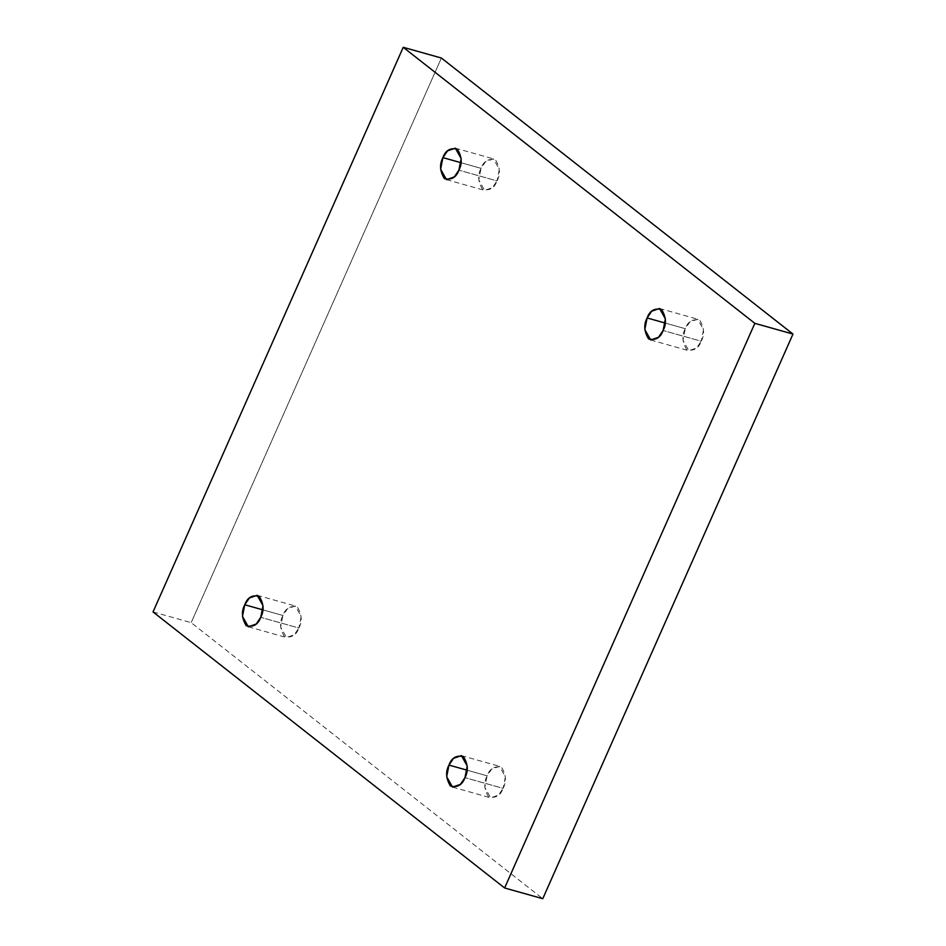 <?xml version="1.0" encoding="UTF-8"?>
<svg xmlns="http://www.w3.org/2000/svg" width="946" height="946" viewBox="0 0 946 946"><rect width="100%" height="100%" fill="white"/><g stroke="black" fill="none" stroke-linecap="round" stroke-linejoin="round"><path stroke-width="0.71" stroke-dasharray="4.73 3.55" d="M262.846 609.851L282.901 615.491L287.478 608.739L295.329 606.008L301.183 616.473L298.889 628.038L260.741 617.312L298.889 628.038C302.413 621.451 301.916 614.462 297.399 607.084C290.363 605.393 285.526 608.195 282.901 615.491C279.366 622.078 279.862 629.066 284.379 636.457C291.427 638.148 296.264 635.345 298.889 628.038L294.301 634.79L286.461 637.521L280.607 627.068L282.901 615.491L262.846 609.851M467.052 770.174L487.119 775.826L491.695 769.074L499.535 766.343L505.389 776.796L503.095 788.373L464.959 777.647L503.095 788.373C506.63 781.786 506.134 774.798 501.617 767.407C494.569 765.716 489.732 768.519 487.119 775.826C483.583 782.413 484.08 789.39 488.597 796.78C495.645 798.471 500.469 795.669 503.095 788.373L498.518 795.113L490.678 797.845L484.813 787.391L487.119 775.826L467.052 770.174M665.192 323.047L685.259 328.688L689.835 321.936L697.675 319.204L703.54 329.657L701.234 341.234L663.099 330.509L701.234 341.234C704.77 334.648 704.273 327.659 699.756 320.268C692.708 318.577 687.884 321.38 685.259 328.688C681.723 335.274 682.22 342.263 686.737 349.642C693.785 351.333 698.621 348.53 701.234 341.234L696.658 347.986L688.818 350.718L682.965 340.253L685.259 328.688L665.192 323.047M460.986 162.712L481.041 168.353L485.629 161.612L493.469 158.881L499.322 169.334L497.028 180.911L458.881 170.174L497.028 180.911C500.564 174.312 500.067 167.336 495.55 159.945C488.503 158.254 483.666 161.056 481.041 168.353C477.517 174.939 478.014 181.928 482.531 189.318C489.567 191.009 494.403 188.207 497.028 180.911L492.452 187.651L484.6 190.383L478.747 179.929L481.041 168.353L460.986 162.712M153.027 611.932L191.163 622.657L542.768 898.7L191.163 622.657L153.027 611.932M441.38 58.025L191.163 622.657L441.38 58.025M257.182 595.282L295.329 606.008M461.4 755.618L499.535 766.343M659.539 308.479L697.675 319.204M455.322 148.155L493.469 158.881M446.465 179.657L484.6 190.383M650.671 339.992L688.818 350.718M452.531 787.119L490.678 797.845M248.325 626.796L286.461 637.521"/><path stroke-width="1.42" d="M260.741 617.312L263.035 605.747L257.182 595.282L249.342 598.014L244.766 604.766L262.846 609.851L244.766 604.766C247.379 597.47 252.215 594.667 259.263 596.358C263.78 603.737 264.277 610.726 260.741 617.312C258.116 624.62 253.292 627.423 246.244 625.732C241.727 618.341 241.23 611.353 244.766 604.766L242.46 616.343L248.325 626.796L256.165 624.064L260.741 617.312M464.959 777.647L467.253 766.071L461.4 755.618L453.548 758.349L448.972 765.089L467.052 770.174L448.972 765.089C451.597 757.793 456.433 754.991 463.469 756.682C467.986 764.072 468.483 771.061 464.959 777.647C462.334 784.943 457.497 787.746 450.45 786.055C445.933 778.664 445.436 771.688 448.972 765.089L446.678 776.666L452.531 787.119L460.371 784.388L464.959 777.647M663.099 330.509L665.393 318.932L659.539 308.479L651.699 311.21L647.111 317.962L665.192 323.047L647.111 317.962C649.736 310.655 654.573 307.852 661.621 309.543C666.138 316.934 666.634 323.922 663.099 330.509C660.474 337.805 655.637 340.607 648.601 338.916C644.084 331.538 643.587 324.549 647.111 317.962L644.817 329.527L650.671 339.992L658.522 337.261L663.099 330.509M458.881 170.174L461.187 158.609L455.322 148.155L447.482 150.887L442.905 157.627L460.986 162.712L442.905 157.627C445.531 150.331 450.355 147.529 457.403 149.22C461.92 156.61 462.417 163.587 458.881 170.174C456.268 177.481 451.431 180.284 444.384 178.593C439.866 171.202 439.37 164.214 442.905 157.627L440.611 169.204L446.465 179.657L454.305 176.926L458.881 170.174M504.62 887.975L153.027 611.932L403.233 47.3L441.38 58.025L403.233 47.3L754.837 323.343L792.973 334.068L441.38 58.025L792.973 334.068L754.837 323.343L504.62 887.975L542.768 898.7L504.62 887.975L754.837 323.343L403.233 47.3L153.027 611.932L504.62 887.975M542.768 898.7L792.973 334.068L542.768 898.7"/></g></svg>
